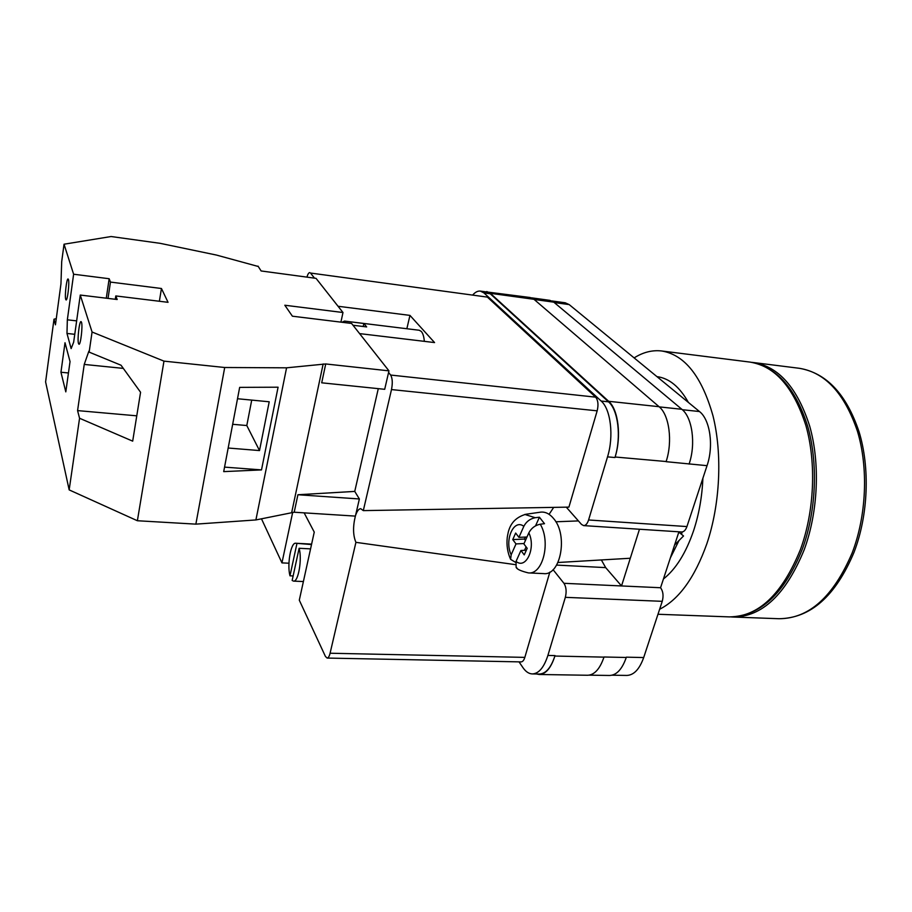 <?xml version="1.0" encoding="UTF-8"?>
<svg xmlns="http://www.w3.org/2000/svg" width="912" height="912" viewBox="0 0 912 912"><rect width="100%" height="100%" fill="white"/><g stroke="black" fill="none" stroke-linecap="round" stroke-linejoin="round"><path stroke-width="1.37" d="M566.284 507.163L581.525 524.434L583.646 525.608C585.721 525.563 587.362 523.693 588.582 519.977L686.93 526.566L707.039 465.667C713.902 445.854 710.095 419.588 699.481 411.54L569.168 304.585L565.235 302.784L551.908 300.949M472.883 294.804C475.403 292.034 477.888 290.803 480.373 291.099L483.907 292.889L601.156 401.041C610.766 409.214 613.993 436.324 607.529 456.866L588.582 519.977M553.071 569.669L563.947 583.304C566.249 586.94 566.717 591.614 565.337 597.337L547.895 655.432C543.997 667.47 538.821 673.626 532.357 673.934C528.869 673.808 525.711 671.677 522.884 667.55L519.031 661.873M639.472 529.245L621.528 585.949L660.562 587.738L678.927 531.81M686.93 526.566C685.63 530.157 683.852 531.958 681.583 531.981L583.646 525.608M660.562 587.738C663.138 591.272 663.697 595.798 662.249 601.327L643.69 657.552C639.529 669.203 633.897 675.165 626.795 675.439L612.066 675.199M536.575 673.991L539.266 674.492C545.775 674.196 550.985 668.051 554.895 656.047L603.972 657.13C599.925 668.929 594.476 674.971 587.636 675.256L539.266 674.492M532.357 673.934L539.402 674.036C545.912 673.74 551.122 667.595 555.032 655.591L554.895 656.047M483.907 292.889L490.234 293.755L608.498 401.827C618.188 409.99 621.46 437.03 614.962 457.528L615.121 457.003C621.619 436.506 618.347 409.465 608.657 401.303L659.057 406.695L533.976 299.307L530.203 297.517L484.5 291.669M486.791 291.532L490.348 293.311L608.657 401.303M490.234 293.755L486.677 291.965L480.373 291.099M626.373 657.164L643.69 657.552M666.091 461.677L707.039 465.667M534.17 299.467L553.789 302.157L681.845 409.294C692.276 417.354 695.981 443.779 689.198 463.729L689.084 464.083M589.186 675.154L609.626 675.473C616.615 675.188 622.155 669.191 626.27 657.484L604.018 656.993M553.789 302.157L549.925 300.367L531.479 297.825M615.121 457.003L666.136 461.529C672.839 441.408 669.26 414.789 659.057 406.695M601.35 559.945L605.682 567.617L556.628 565.087M563.947 583.304L621.528 585.949L605.682 567.617M524.799 514.436L535.196 517.708L539.425 517.218L544.498 523.693L540.257 524.206C551.03 542.047 542.834 574.834 528.39 572.907L543.62 573.602C560.595 575.951 568.301 535.333 553.744 518.711C549.845 513.946 545.581 511.746 540.941 512.111L539.961 512.248M524.058 543.529L516.01 543.917L511.176 554.781L510.617 559.364L515.656 562.408M516.01 543.917L512.761 539.596L515.656 533.041L518.928 537.362L523.83 526.315C513.684 518.369 504.165 540.28 511.176 554.781M535.196 517.708C530.077 518.746 526.281 521.618 523.83 526.315M517.058 568.142L516.124 567.275L516.055 561.382L520.934 550.495L524.229 554.895L527.193 548.317L523.876 543.917L528.835 532.859C531.308 528.151 535.116 525.266 540.257 524.206M526.087 546.847L524.525 550.312M525.449 540.428L524.4 539.049L512.761 539.596M525.289 537.065L524.4 539.049M526.988 536.997L518.928 537.362M539.425 517.218L535.549 525.825M526.338 550.221L520.934 550.495M65.721 299.398C64.57 296.172 66.622 278.274 68.069 278.969L68.434 279.494C69.608 282.583 67.534 300.721 66.086 299.957L65.721 299.398M78.5 343.528C77.167 339.754 79.367 320.83 81.054 321.571L81.51 322.244C82.867 325.869 80.655 345.067 78.979 344.257L78.5 343.528M60.944 372.233L65.014 342.741L70.042 361.585L65.801 391.875L60.944 372.233L68.446 372.974M64.034 244.211L61.697 261.653L60.956 283.871L55.45 324.82L54.002 319.189L45.6 381.911L69.164 489.892L79.561 418.255L77.577 410.605L84.235 364.424L88.863 351.177L89.148 352.123L92.066 332.014L80.267 295.055L73.655 342.194L71.136 348.589L66.975 333.45L67.34 319.816L73.621 274.227L64.034 244.211L111.116 236.527L160.09 243.322L216.361 255.041L257.982 266.407M56.282 318.653L54.002 319.189M79.561 418.255L132.685 441.146L140.573 392.263L121.022 365.222L89.148 352.123M378.286 388.649L354.745 491.408L297.916 494.737L294.2 512.225L255.896 519.943L195.863 524.138L137.381 520.741L69.164 489.892M137.381 520.741L163.966 361.129L92.066 332.014M159.372 301.256L161.447 288.5L168.047 302.317L115.79 295.933L117.181 299.512L80.267 295.055M258.028 266.122L261.117 270.955L316.042 278.354L342.98 312.52L284.818 305.235L292.399 316.202L351.576 323.441L388.957 370.853L325.721 363.956L286.573 367.821L224.705 367.502L163.966 361.129M161.447 288.5L110.455 282.082L109.166 278.73L73.621 274.227M340.917 322.13L342.98 312.52M388.957 370.853L384.693 389.31L321.708 382.812L325.721 363.956M354.745 491.408L359.374 498.967L355.406 516.112L294.2 512.225M255.896 519.943L286.573 367.821M195.863 524.138L224.705 367.502M261.505 469.908L278.08 387.201L239.662 387.372L223.702 471.618L261.505 469.908L224.546 467.115M291.715 512.396L323.167 363.945M297.916 494.737L359.374 498.967M228.171 448.02L259.51 450.574L269.211 401.782L237.508 398.738M108.038 298.406L110.455 282.082M115.288 299.284L115.79 295.933M74.761 334.305L66.975 333.45M76.642 320.876L67.34 319.816M106.282 298.201L109.166 278.73M259.51 450.574L246.799 425.539L232.663 424.297M136.777 415.826L77.577 410.605M246.799 425.539L251.723 400.106M123.302 368.391L84.235 364.424M634.125 357.903C643.097 352.214 652.274 349.9 661.645 350.972C684.718 354.768 701.83 376.394 712.99 415.849C722.532 454.176 720.172 504.347 706.846 543.78C694.796 577.57 679.052 599.389 659.638 609.25M702.901 478.219C702.092 496.812 698.98 514.334 693.565 530.773C685.904 553.06 675.872 569.134 663.434 578.995M682.233 531.958L681.435 534.25M679.018 540.52L670.366 557.893M656.948 376.633C669.1 378.184 679.588 386.791 688.412 402.454M751.967 362.372L753.722 362.566C778.677 366.578 797.327 387.76 809.674 426.075C820.276 463.273 818.189 511.735 804.19 549.776C785.813 594.51 762.113 616.922 733.066 617.036L731.299 616.934M310.57 548.887L299.113 548.283C302.317 559.045 298.327 582.175 293.516 581.115L292.159 580.454L299.113 548.283M424.342 341.35C423.932 336.631 422.929 333.325 421.31 331.444L419.258 330.258L344.497 321.081L363.865 323.486L363.193 326.496M353.012 325.253L366.647 326.918L363.865 323.486M293.128 575.951L289.982 575.814C286.915 564.916 290.837 542.287 295.67 543.244L311.516 544.567M289.982 575.814L296.879 543.78M341.966 322.267L344.497 321.081M344.531 322.574L344.839 321.149M288.956 563.217L281.956 562.886L261.459 518.768M549.856 572.075L524.833 657.381C523.91 660.322 522.656 661.827 521.094 661.907L327.123 658.065L325.436 656.446L299.296 600.187L314.252 532.106L304.141 512.852M292.684 512.327L281.956 562.886M327.123 658.065C328.32 657.974 329.312 656.366 330.087 653.231L524.833 657.381M515.291 564.631L355.919 542.344L330.087 653.231M355.919 542.344C352.99 535.378 352.807 526.634 355.361 516.112M355.543 515.508C357.025 511.085 358.747 508.816 360.696 508.679L363.307 510.617L568.917 507.118L597.166 410.833L391.499 389.572L363.307 510.617M391.499 389.572C392.753 383.029 392.468 378.195 390.632 375.049L595.627 397.153C598.101 400.186 598.614 404.746 597.166 410.833M388.592 372.438L390.632 375.049M310.502 273.041L487.373 297.107L310.502 273.041L314.515 278.149M309.829 272.597C308.78 272.585 307.811 274.102 306.922 277.123M487.373 297.107L595.627 397.153M359.59 333.61L434.568 342.57L409.955 315.392L338.033 306.261M549.081 514.334L553.698 507.38M406.855 328.73L409.955 315.392M554.245 302.545L569.168 304.585M565.337 597.337L662.249 601.327M547.895 655.432L555.032 655.591M607.529 456.866L614.962 457.528M682.324 409.705L699.481 411.54M659.262 406.877L681.845 409.294M490.348 293.311L533.976 299.307M601.156 401.041L608.498 401.827M516.055 561.382C526.03 569.909 536.188 547.736 528.835 532.859M802.343 549.092C784.4 593.701 760.106 616.295 729.475 616.9C758.431 616.786 782.086 594.339 800.428 549.548C814.393 511.45 816.502 462.92 805.934 425.676C793.634 387.315 775.04 366.122 750.154 362.11L661.645 350.972M733.066 617.036L779.008 618.724C809.058 618.655 833.465 596.665 852.241 552.74C866.537 515.383 868.509 467.765 857.405 431.125C844.512 393.368 825.155 372.427 799.345 368.3C826.409 372.962 846.302 394.075 859.013 431.638C870.139 467.981 868.27 514.995 854.111 552.079M674.606 544.966L683.533 535.971L678.824 532.118M510.617 559.364C507.528 552.524 506.411 545.194 507.266 537.362C508.212 532.22 509.341 519.065 525.859 514.265L540.941 512.111M578.425 520.912L555.853 521.778M630.295 558.247L557.984 562.499M516.124 567.275C516.819 569.202 520.912 571.083 528.39 572.907M729.475 616.9L657.974 614.266M802.446 548.819C816.274 511.028 818.269 463.159 807.667 426.257C795.595 388.124 776.42 366.749 750.154 362.11M779.008 618.724C810.563 618.245 835.563 596.117 854.02 552.33M753.722 362.566L799.345 368.3M293.516 581.115L303.388 581.537M295.67 543.244L311.619 544.111"/></g></svg>
